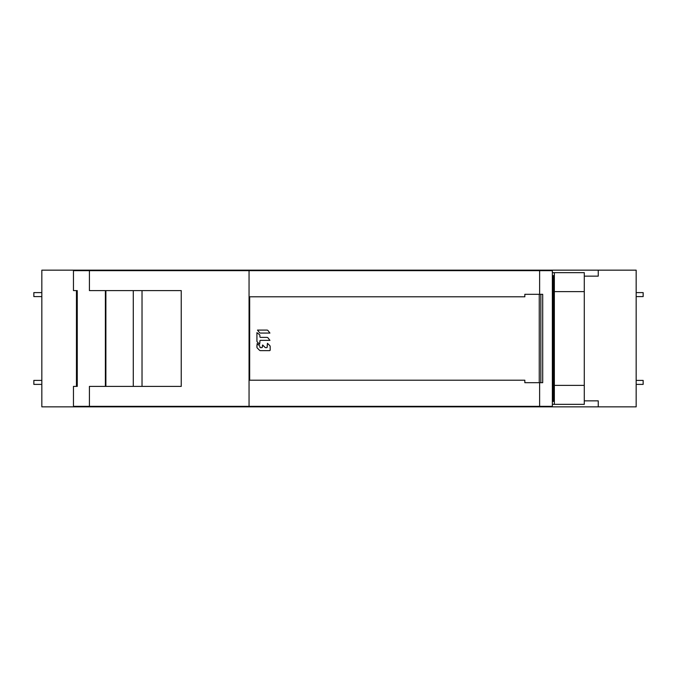 <?xml version="1.0" encoding="UTF-8"?>
<svg xmlns="http://www.w3.org/2000/svg" width="677" height="677" viewBox="0 0 677 677"><rect width="100%" height="100%" fill="white"/><g stroke="black" fill="none" stroke-linecap="round" stroke-linejoin="round"><path stroke-width="1.02" d="M553.354 317.048L554.353 317.048M554.353 359.952L553.354 359.952M553.354 328.023A10.477 10.477 0 0 1 554.353 328.074M554.353 348.926A10.477 10.477 0 0 1 553.354 348.977M187.495 406.344L187.495 406.843L41.83 406.843L41.83 270.157L187.495 270.157L187.495 270.656M41.83 312.562L41.83 308.568M41.83 321.236L41.83 317.251M41.83 359.749L41.83 355.763M41.83 368.432L41.83 364.438M41.83 296.594L33.85 296.594L33.85 292.608L41.83 292.608M41.83 380.406L33.85 380.406L33.85 384.392L41.83 384.392M139.31 270.656L139.31 270.157L539.391 270.157L539.391 270.656M539.391 270.157L598.256 270.157L598.256 276.14L584.285 276.14M139.31 406.344L139.31 406.843L539.391 406.843L539.391 406.344M542.379 406.344L542.379 406.843L598.256 406.843L598.256 400.86L584.285 400.86M552.356 385.391L554.353 385.391L554.353 272.653L552.356 272.653M552.356 400.86L554.353 400.86M554.353 381.219A18.753 18.753 0 0 1 552.356 380.415M553.354 377.411L554.353 377.411M553.354 299.589L554.353 299.589M552.356 296.585A18.753 18.753 0 0 1 554.353 295.781M552.356 291.609L584.285 291.609L584.285 272.653L554.353 272.653M552.356 276.14L554.353 276.14M554.294 317.048A6.982 6.982 0 0 1 554.353 309.956M554.353 367.044A6.982 6.982 0 0 1 554.294 359.952M542.379 270.157L542.379 270.656M550.367 406.344L550.367 406.843L636.168 406.843L636.168 270.157L550.367 270.157L550.367 270.656M553.354 276.14L553.354 400.86M542.379 406.843L539.391 406.843M554.353 401.359L552.356 401.359M554.353 404.347L554.353 385.391L584.285 385.391L584.285 404.347L552.356 404.347M554.353 275.641L552.356 275.641M584.285 385.391L584.285 291.609M636.168 317.251L636.168 321.236M636.168 308.568L636.168 312.562M636.168 364.438L636.168 368.432M636.168 355.763L636.168 359.749M636.168 384.392L643.15 384.392L643.15 380.406L636.168 380.406M636.168 292.608L643.15 292.608L643.15 296.594L636.168 296.594M539.62 294.3L539.62 270.656L249.051 270.656L249.051 406.344L539.62 406.344L539.62 382.7M259.9 346.793L259.9 346.793A1.489 1.489 0 0 0 259.469 345.744L257.158 343.535L256.921 347.039A1.489 1.489 0 0 0 257.362 348.096L259.469 350.204A1.489 1.489 0 0 0 260.518 350.635L269.573 350.635A0.592 0.592 0 0 0 270.174 350.043L270.174 346.59A1.489 1.489 0 0 0 269.734 345.532A1.489 1.489 0 0 1 270.174 346.59L270.174 348.317M269.734 345.532L267.432 343.332L267.195 347.064A0.592 0.592 0 0 1 266.594 347.656L265.926 347.656L266.594 347.656M262.727 345.075L264.868 347.225L262.558 345.008L262.321 347.064A0.592 0.592 0 0 1 261.72 347.656L260.501 347.656L261.72 347.656M264.326 340.362L269.928 340.362L267.965 337.815A1.489 1.489 0 0 0 266.916 337.383L260.501 337.383A0.592 0.592 0 0 1 259.9 336.782L259.9 335.665A1.489 1.489 0 0 0 259.469 334.616L256.921 332.644L256.921 341.005A1.489 1.489 0 0 0 257.362 342.054L259.663 344.263L259.9 340.954A0.592 0.592 0 0 1 260.501 340.362L269.937 340.362M257.497 330.088L262.202 330.088L257.497 330.088L259.469 332.627A1.489 1.489 0 0 0 260.518 333.067L269.928 333.067L265.223 333.067L269.928 333.067L267.965 330.52A1.489 1.489 0 0 0 266.907 330.088L257.497 330.088M249.051 270.656L73.463 270.656L73.463 290.611L77.254 290.611L76.45 290.611L76.45 386.389L77.254 386.389L73.463 386.389L73.463 406.344L249.051 406.344M539.62 406.344L552.356 406.344L552.356 270.656L539.62 270.656M89.423 270.656L89.423 290.611L181.241 290.611L181.241 386.389L89.423 386.389L89.423 406.344M105.384 290.611L105.384 386.389M77.254 386.389L77.254 290.611M142.026 290.611L142.026 386.389M105.883 290.611L105.883 386.389M256.921 345.405L256.921 347.039A1.489 1.489 0 0 0 257.362 348.096M256.921 341.005L256.921 336.824L256.921 341.005A1.489 1.489 0 0 0 257.362 342.054M266.907 337.383A1.489 1.489 0 0 1 267.965 337.815M540.847 382.7L524.836 382.7L524.836 380.203L249.669 380.203L249.669 296.797L524.836 296.797L524.836 294.3L542.709 294.3L542.709 382.7L540.847 382.7L540.847 294.3M265.926 347.656A1.489 1.489 0 0 1 264.868 347.225M260.501 347.656A0.592 0.592 0 0 1 259.9 347.064M267.965 330.52A1.489 1.489 0 0 0 266.907 330.088M262.321 347.064L262.321 346.159M267.195 347.064L267.195 345.312M269.573 350.635L265.045 350.635M260.501 337.383L263.708 337.383M259.9 340.954L259.9 342.486M133.284 290.611L133.284 386.389M105.79 290.611L105.79 386.389M539.256 382.7L539.256 294.3"/></g></svg>
